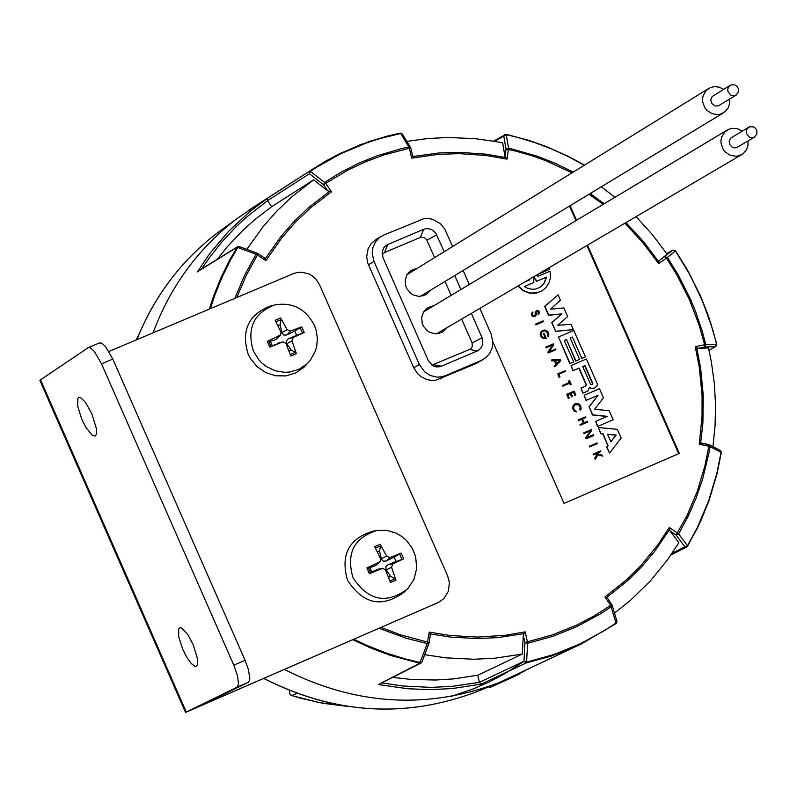 <?xml version="1.0" encoding="UTF-8"?>
<svg xmlns="http://www.w3.org/2000/svg" width="797" height="797" viewBox="0 0 797 797"><rect width="100%" height="100%" fill="white"/><g stroke="black" fill="none" stroke-linecap="round" stroke-linejoin="round"><path stroke-width="1.2" d="M516.635 674.8L517.153 675.198L490.912 687.034L489.996 687.393L489.089 686.705M490.912 687.034L490.006 686.327L491.38 685.769M519.156 673.595L524.406 671.094M519.594 673.933L516.924 675.019M256.096 205.496L235.633 219.613C197.736 249.092 170.219 286.83 153.084 332.837M284.579 669.55C355.93 705.524 427.64 709.808 499.679 682.381L579.429 644.843M529.656 279.139L529.776 279.797L525.263 281.72M518.15 285.894L523.42 290.566L529.885 293.027L536.68 292.937L541.98 290.865L545.696 287.876L549.163 282.487L550.408 277.755L550.099 271.159L537.845 276.37L536.819 274.925M537.995 274.238L549.601 269.306L549.033 267.762M533.482 276.898L536.999 281.152L546.543 277.097L544.381 283.045L539.918 287.378L535.614 289.042L532.117 289.291L527.504 288.265L524.346 286.531L533.89 282.477L533.153 277.087M539.629 287.548L544.092 283.214L546.254 277.266L536.999 281.152M536.72 281.321L533.193 277.057M541.651 291.064L536.401 293.097L529.606 293.186L523.131 290.736L517.871 286.063M529.487 279.926L529.377 279.309M533.89 282.477L524.386 286.561M537.706 274.407L549.601 269.306M597.302 443.62L596.993 442.923L589.641 446.101L589.949 446.798L597.302 443.62L589.949 446.798M589.66 446.948L589.641 446.101M543.205 320.862L535.853 324L536.162 324.708L543.514 321.56L543.205 320.862M543.514 321.56L535.873 324.867L535.853 324M558.807 374.281L565.481 371.412L565.173 370.715L557.82 373.873L559.325 377.28L559.992 376.991L558.807 374.281L565.481 371.412M559.992 376.991L559.036 377.429L557.82 373.873M562.851 385.28L563.16 385.977L569.835 383.108L570.532 384.702L571.21 384.413L569.496 380.528L568.829 380.817L569.526 382.411L562.562 385.439L563.16 385.977M571.21 384.413L570.253 384.861L569.546 383.267L562.871 386.137M569.227 382.54L568.829 380.817M536.929 311.288L538.722 312.016L538.105 313.958L538.633 314.486L539.499 312.145L538.393 310.73L537.098 310.501L535.415 312.563L534.847 315.562L533.502 315.771L532.386 314.935L532.984 311.956L531.679 313.271L531.788 315.253L533.382 316.469L535.195 316.2L536.102 315.134L536.62 311.458M534.687 315.642L535.454 314.845M535.176 315.004L535.574 314.028M535.285 314.197L535.524 313.61M535.245 313.769L535.415 312.563M535.136 312.723L536.261 310.83M538.114 314.775L538.105 313.958M538.075 313.978L538.403 312.115L536.65 311.448M534.628 316.499L532.605 316.469L531.499 315.413L531.4 313.44L532.585 312.175M567.803 394.704L570.463 393.559L571.887 396.796L572.565 396.507L571.14 393.27L573.8 392.124L575.235 395.362L575.902 395.073L574.169 391.138L566.816 394.296L568.55 398.231L569.227 397.942L567.803 394.704L570.463 393.559M572.565 396.507L571.608 396.946L570.184 393.708M575.902 395.073L574.946 395.511L573.521 392.273L571.15 393.29M569.227 397.942L568.271 398.38L566.816 394.296M596.644 453.433L600.828 451.63L600.52 450.933L593.167 454.101L593.476 454.808L595.728 453.832L597.132 454.29L595.04 458.345L595.419 459.202L597.84 454.519L602.811 456.133L602.432 455.266L596.644 453.433L600.828 451.63M595.419 459.202L594.741 458.484L596.843 454.439L595.728 453.832M595.439 453.981L593.476 454.808M593.187 454.948L593.167 454.101M597.73 454.728L602.811 456.133M580.077 409.419L580.445 410.266L581.133 408.791L580.664 405.563L578.881 403.84L576.49 403.372L574.328 404.278L573.053 406.131L572.923 408.423L573.989 410.485L576.669 411.89L574.308 409.718L573.621 408.044L574.079 405.733L575.942 404.268L579.001 404.796L580.206 406.311L580.465 408.213L579.788 409.578L580.126 407.128L578.801 405.015L575.245 404.587M580.445 410.266L579.788 409.578M574.856 403.9L573.073 405.583L572.644 408.572L574.268 411.172L576.669 411.89M580.415 425.16L587.768 421.992L587.459 421.294L584.121 422.729L582.468 418.963L585.805 417.528L585.496 416.831L578.144 419.999L578.453 420.696L581.79 419.262L583.444 423.028L580.106 424.462L580.126 425.309L580.106 424.462M582.477 418.993L585.805 417.528M580.126 425.309L587.768 421.992M583.155 423.157L581.79 419.262M581.501 419.411L578.453 420.696M578.164 420.846L578.144 419.999M585.954 437.732L586.363 438.659L593.715 435.481L593.406 434.783L586.831 437.623L591.553 430.579L591.145 429.653L583.793 432.821L584.101 433.528L590.667 430.689L585.665 437.882L590.378 430.838L583.812 433.678L583.793 432.821M593.715 435.481L586.074 438.808L585.665 437.882M549.033 351.816L553.756 344.792L553.347 343.866L545.995 347.014L546.294 347.711L552.869 344.902L548.147 351.915L548.555 352.842L555.917 349.694L555.609 348.996L549.033 351.816M555.917 349.694L548.276 353.001L547.868 352.075L552.59 345.061L546.294 347.711M546.015 347.871L545.995 347.014M542.408 330.536L540.944 331.821L540.197 334.381L541.123 336.942L543.355 338.476L546.284 338.227L544.172 333.435L543.594 333.674L545.357 337.679L543.325 337.39L541.771 336.005L541.233 333.993L541.9 332.06L544.132 330.735L546.603 331.353L548.057 333.485L548.097 336.852L548.904 334.541L548.296 332.12L546.493 330.406L544.082 329.958L541.821 330.984L540.804 332.449L540.476 334.222L541.402 336.782L543.634 338.317L546.284 338.227M542.817 331.213L544.65 330.885L546.891 332.01L548.097 336.852M545.018 337.719L543.594 333.674M554.712 366.809L560.759 360.692L560.341 359.746L551.683 359.925L552.012 360.692L554.742 360.623L556.286 364.129L554.373 366.042L554.712 366.809L554.373 366.042M559.922 360.483L556.764 363.651L555.419 360.603L559.922 360.483L555.479 360.752M556.724 363.562L559.633 360.642M554.084 366.202L555.997 364.289L554.453 360.782L551.733 360.852L551.683 359.925M608.181 445.393L606.925 447.027L609.575 453.055L621.182 437.991L617.376 429.354L598.338 427.531L600.988 433.558L603.05 433.747L607.892 445.543L602.761 433.897L600.699 433.707L598.338 427.531M609.575 453.055L606.637 447.177L607.892 445.543M607.523 434.176L616.191 435.003L610.91 441.857L607.523 434.176M610.841 441.717L615.902 435.152L607.603 434.365M581.82 358.421L585.436 356.867L573.8 330.456L558.458 337.021L570.094 363.442L573.71 361.898L564.276 340.488L566.528 339.522L575.962 360.931L579.568 359.387L570.134 337.978L572.385 337.011L581.82 358.421L572.385 337.011M570.094 363.442L573.71 361.898M569.805 363.601L558.458 337.021M581.531 358.58L585.436 356.867M572.097 337.171L570.154 338.008M575.962 360.931L579.568 359.387M575.673 361.091L566.528 339.522M566.239 339.681L564.296 340.518M594.941 387.95L591.025 388.488L589.352 387.332L591.314 388.338L594.751 388.039L597.142 385.658L597.401 384.024L586.373 359.009L571.041 365.584L573.242 370.595L579.11 368.075L586.413 384.642L585.566 386.117L586.124 384.792L578.821 368.234L572.963 370.754L571.041 365.584M585.566 386.117L580.953 388.099L583.135 393.041L587.748 391.058L589.641 387.183M587.748 391.058L582.846 393.19L580.953 388.099M582.717 366.53L584.968 365.564L592.829 383.417L592.121 384.523L590.587 384.383L582.717 366.53M591.962 384.592L592.54 383.566L584.679 365.723L582.737 366.56M594.632 409.269L603.459 397.773L599.464 388.707L584.131 395.302L586.333 400.293L598.049 395.252L589.222 406.859L592.739 414.829L607.344 416.343L595.628 421.394L597.83 426.385L613.152 419.77L609.157 410.704L594.632 409.269M607.005 416.492L592.45 414.988L589.222 406.859M588.933 407.008L598.049 395.252M597.76 395.402L586.333 400.293M586.044 400.443L584.131 395.302M597.83 426.385L613.152 419.77M597.541 426.534L595.628 421.394M555.908 331.253L573.422 329.609L571.09 324.329L557.631 325.286L567.653 316.519L563.868 307.941L550.528 309.166L560.43 300.14L558.099 294.85L544.919 306.317L548.804 315.134L561.975 313.849L552.022 322.436L555.629 331.413L551.743 322.596L561.696 314.008L548.525 315.293L544.64 306.476L558.099 294.85M573.422 329.609L555.629 331.413M678.705 453.682L586.931 245.506M575.962 220.63L569.526 206.044M754.012 137.363L756.891 134.195L756.841 130.469L755.506 128.287L753.424 126.862L749.798 126.723L747.068 128.845L746.261 131.057L746.45 133.458L749.459 137.144L751.74 137.761L754.012 137.363M754.669 137.024L736.866 147.485L734.605 147.883L732.333 147.276L729.803 144.735L729.165 141.218L730.69 138.13L748.702 127.231M742.206 131.097L737.633 128.795L732.652 128.297L728.817 129.253L724.752 132.013L721.624 137.164L720.996 140.192L721.046 143.33L723.128 149.288L725.061 151.809L730.231 155.335L736.249 156.282L739.208 155.714L743.701 153.183L746.47 149.746L747.975 145.512L748.034 140.939M735.501 95.441L738.411 92.203L738.301 88.467L736.936 86.305L734.834 84.92L731.208 84.831L728.518 86.983L727.741 89.194L727.95 91.575L730.959 95.232L733.23 95.839L735.501 95.441M736.229 95.062L718.466 105.812L715.058 106.031L711.412 103.092L710.755 99.605L712.229 96.507L730.122 85.359M723.656 89.324L719.113 87.102L714.202 86.634L710.416 87.58L706.202 90.489L703.153 95.68L702.575 98.718L702.665 101.857L704.837 107.774L706.809 110.275L712.02 113.722L718.047 114.589L720.996 113.971L725.459 111.371L728.169 107.904L729.604 103.66L729.614 99.087M346.047 706.172L318.88 702.496L291.861 695.632M280.504 335.089L276.32 339.373L270.382 341.355L272.295 345.709L269.814 347.123L282.885 341.843L285.894 343.397L290.885 356.01L296.374 353.679L295.488 352.284L291.194 350.132L286.561 343.417L286.362 340.887L288.265 338.835L296.673 335.368L294.76 331.024L301.704 326.84L290.467 331.084L287.079 329.649L280.654 317.943L281.112 319.587L280.066 324.807L277.824 325.535M296.374 353.679L291.991 340.817L293.256 337.41L304.215 332.538L296.673 335.368M280.654 317.943L275.164 320.264L280.982 332.229L280.703 334.86L267.304 341.415L270.382 341.355M291.194 350.132L289.082 351.258M272.295 345.709L282.885 341.843M294.76 331.024L286.591 335.019L283.792 335.039L282.028 333.086L280.066 324.807M314.357 325.216L316.16 330.307L317.365 338.247L316.748 346.187L315.333 351.258L310.252 360.344L306.965 363.9L298.975 369.29L289.709 372.05L284.828 372.348L275.124 370.774L266.168 366.421L262.203 363.302L258.706 359.656L253.396 351.069C246.572 328.603 253.615 313.221 274.537 304.932C292.3 301.914 305.57 308.678 314.357 325.216M307.781 363.103L303.796 367.437L295.498 373.046L285.864 375.905L275.712 375.776L265.909 372.657L257.282 366.829L250.577 358.76L248.126 354.107C241.033 330.765 248.365 314.775 270.103 306.158L273.142 305.311M99.625 342.849L88.098 347.741L39.85 380.318L185.542 712.408L438.719 602.303L196.939 707.417L248.315 682.312L249.581 680.379L249.81 677.968L248.236 668.982L245.058 660.285L112.825 359.088L105.602 346.635L101.777 343.138L99.356 342.999M108.92 351.467L293.286 273.69L297.51 272.464L301.943 272.235L308.479 273.799L312.444 276.021L315.861 279.06L319.597 284.838L447.675 576.022L449.388 582.477L448.402 591.205L443.909 598.547L438.719 602.303M88.367 347.592L90.519 347.89L94.325 351.387L101.548 363.85L233.81 665.166L237.556 675.916L238.532 684.155L237.098 687.193L185.542 712.408M91.804 413.663L96.387 428.497L96.427 434.176L95.132 436.079L92.044 435.142L85.777 427.172L81.712 419.023L77.757 406.51L77.807 398.47L78.764 397.484L80.876 397.793L85.687 402.644L91.804 413.663M193.073 644.414L197.566 658.91L197.596 664.429L196.331 666.292L194.956 666.312L191.24 663.502L186.887 657.435L182.762 649.316L178.707 636.823L178.707 628.783L180.291 627.657L181.826 628.106L187.873 634.691L193.073 644.414M405.344 591.075L404.328 592.032C382.122 608.28 363.173 604.345 347.502 580.216C340.319 554.931 348.767 538.593 372.857 531.22L375.178 530.792M376.154 239.389L371.193 243.583L368.104 248.754L366.66 256.764L367.716 262.89L413.773 367.786L417.528 373.584L420.965 376.642L427.072 379.641L431.496 380.418L435.929 380.189L475.939 363.641L483.49 359.288M587.519 245.157L679.333 453.413L564.017 503.415L492.885 341.903M570.114 205.686L576.55 220.281M423.008 295.976L424.97 293.575M411.66 271.777L408.632 272.425M439.286 333.415L441.289 331.034M428.258 309.067L425.219 309.674M197.975 271.189L209.561 253.735L228.57 231.339L249.989 211.414L267.483 198.254L267.553 200.645L271.687 206.672L254.522 219.852L242.447 230.751L227.514 246.552L217.262 259.284M393.1 677.43L411.342 679.452L435.7 680.02L453.862 678.865L477.762 675.228L479.405 682.332L481.189 684.155L452.148 688.568L430.041 689.624L407.835 688.747L378.356 684.563L420.926 663.104M592.091 192.386L591.434 193.492L589.242 194.159M406.829 141.398L427.202 138.578L447.784 137.473L475.321 138.688L495.873 141.597L502.678 142.942L504.919 156.312L506.982 159.131L508.576 148.043L506.125 134.294L504.64 134.544L503.764 135.859L506.025 149.268L508.576 148.043L536.989 156.122L555.389 163.375L573.242 172.062M636.106 216.625L652.444 234.726L667.139 254.233L659.089 260.719L658.601 263.608L666.451 258.108L664.718 256.764L667.398 257.441L675.467 250.935L672.798 250.268L675.617 250.806L672.987 250.148L666.641 253.516M715.885 346.376L716.802 344.174L715.298 346.605L716.583 344.145L712.807 330.038L703.093 302.462L690.601 275.991L675.467 250.935L687.223 269.486L700.414 295.677L708.513 316.11L716.802 344.165L705.813 344.533L695.223 346.625L697.744 348.369L708.493 347.97L711.362 361.948L714.291 383.108L715.537 404.378L715.088 425.608L712.956 446.669M666.451 258.108L667.398 257.441L678.217 274.875L690.511 299.303L695.711 311.946L702.277 331.353L705.813 344.533L704.528 347.004L704.658 344.722L699.128 325.126L689.435 299.742L677.211 275.443L666.451 258.108M412.567 155.724L410.824 148.172L412.577 155.744L411.66 158.145L438.669 154.339L459.192 153.632L486.598 155.554L506.982 159.131M410.824 148.172L409.379 148.262L411.66 158.145M410.515 147.475L402.435 134.135L400.702 133.478L408.881 146.977L410.754 148.122M246.791 249.361L263.05 226.737L276.828 211.125L291.841 196.799L313.629 179.853L327.726 190.862L331.482 191.788L325.694 183.35L323.572 184.804L324.728 182.254L341.485 171.933L359.039 163.076L377.28 155.724L402.465 148.372L408.881 146.977L409.379 148.262L384.124 154.877L365.783 161.671L348.09 169.98L325.694 183.35L309.874 170.966L267.483 198.254M400.333 133.129L401.857 133.587M402.435 134.135L400.243 133.129L386.714 136.237L360.284 144.695L334.989 156.033L311.099 170.13L325.614 161.143L340.698 153.173L369.589 141.348L389.872 135.45L400.702 133.478L380.219 138.499L366.849 142.802L340.947 153.642L316.449 167.35L310.571 171.206L309.415 173.756L309.874 170.966L311.099 170.13L248.684 210.259M584.271 165.258L568.341 156.63L551.923 149.109L535.086 142.713L517.911 137.473L506.314 134.643L494.529 141.358M572.047 172.8L545.517 160.595L531.818 155.684L513.208 150.404L506.025 149.268L504.919 156.312M258.069 253.695L264.494 257.929L265.869 260.649L281.62 238.084L295.109 222.572L309.903 208.406L331.482 191.788M239.658 246.841L237.765 247.478L256.076 254.263L257.66 253.386L257.421 254.96L265.869 260.649M264.484 257.919L257.66 253.386L239.359 246.612L237.506 246.791L239 246.552M234.866 298.337L244.39 275.702L256.076 254.263L257.421 254.96L246.094 275.682L236.799 297.52M197.048 271.986L236.918 247.389L237.765 247.478L230.602 259.892L222.124 277.087L214.911 294.92L210.358 308.678M429.085 642.601L430.31 635.129L429.214 632.111L427.252 643.597L419.74 663.243L378.356 684.563M354.027 639.333L367.736 645.769L386.475 653.122L405.633 659.029L420.218 662.486L421.992 661.938L428.836 643.358M381.185 627.518L400.801 634.9L427.65 642.113L429.035 643.059L427.252 643.597L406.37 638.277L379.233 628.365M477.762 675.228L522.284 654.078L523.31 635.339L525.143 631.872L504.89 635.339L477.433 637.072L449.807 635.478L429.214 632.111M481.189 684.155L526.319 662.885L523.938 661.301L526.578 662.128L527.614 643.318L524.964 642.492L527.445 641.834L525.143 631.872M611.747 604.574L611.329 606.666L600.38 613.879L577.337 626.402L552.988 636.255L527.614 643.318L527.445 641.834L552.68 634.811L576.889 625.017L594.213 615.922L610.691 605.391L616.161 623.493L581.421 643.896L573.86 647.393L550.508 656.329L526.319 662.885L526.578 662.128L553.756 654.566L579.827 644.006L604.495 630.576L616.211 622.836L616.569 620.694M708.722 444.587L710.027 446.619L721.056 452.258L720.089 450.325M709.081 444.686L700.633 443.232L702.894 422.898L703.273 395.521L700.643 368.154L696.717 347.841M721.285 452.507L717.071 473.677L708.862 501.134L697.773 527.415L687.502 545.726L697.604 527.006L708.663 500.775L716.852 473.388L721.056 452.258L716.991 473.707L708.812 501.114L700.792 520.919L687.672 546.075M701.44 443.052L708.643 444.547L708.842 446.24L699.228 444.258L700.633 443.232M670.048 530.981L676.035 535.006L684.892 546.802L687.502 545.726L678.645 533.92L676.035 535.006L687.014 515.659L697.295 491.301L704.917 465.856L708.842 446.24L710.027 446.619L708.882 453.234L702.575 479.256L696.07 498.175L688.08 516.426L678.645 533.92L669.301 527.445L670.048 530.981L678.885 542.737L667.458 559.932L650.113 581.192L630.517 600.31L614.487 613.102M616.948 621.839L616.191 623.463M604.913 596.983L607.354 598.029L611.787 604.505L610.691 605.391L604.913 596.983L626.203 580.067L640.748 565.731L658.043 544.61L669.301 527.445M313.629 179.853L271.687 206.672M444.228 251.683L435.68 232.863L431.287 229.347L426.933 228.56L423.735 229.287L387.073 244.809L383.895 247.588L382.231 251.533L382.968 257.61L428.358 360.722L433.16 365.883L436.318 366.919L440.233 366.7L477.313 350.959L480.79 348.369L482.763 344.443L482.544 338.845L471.386 313.36M460.895 289.52L454.738 275.553M436.816 234.846L426.873 240.166L434.574 257.64M445.045 281.421L451.172 295.348M461.632 319.089L472.103 342.889L482.145 337.769M431.914 365.116L470.18 349.216L472.252 346.745L472.103 342.889M426.873 240.166L424.622 237.665L420.866 237.197L384.513 252.519L382.161 254.741M368.473 264.843L373.972 261.406L372.179 253.376L372.956 247.329L375.477 241.88L379.531 237.526L383.716 235.075L423.815 218.717L428.208 218.498L432.592 219.295L440.432 223.698L444.736 229.018L452.586 246.522M373.972 261.406L419.371 364.558L413.773 367.786M440.163 378.944L445.583 375.646L441.389 376.881L436.985 377.12L430.47 375.576L424.731 371.94L419.371 364.558M445.583 375.646L481.438 360.324L475.939 363.641M479.834 308.399L491.091 333.953L492.885 341.983L492.128 348.03L489.627 353.489L485.602 357.853L481.438 360.324M469.303 284.489L463.127 270.472M434.056 305.6L427.491 307.752L423.526 311.906L421.653 317.445L422.201 323.383L423.366 326.162L427.242 330.765L429.772 332.369L435.451 333.833L442.385 332.16L447.107 327.617M417.409 268.23L410.863 270.482L406.978 274.676L405.175 280.195L405.773 286.103L406.958 288.863L410.844 293.416L413.364 295L419.023 296.434L426.116 294.671L430.749 290.078M601.297 186.807L614.935 197.297M522.284 654.078L494.728 658.222L473.757 659.249L445.662 657.834L424.691 654.686M352.941 577.546C346.018 553.208 354.147 537.487 377.33 530.394L386.764 530.374L395.93 533.054L401.519 536.251L406.47 540.446L412.298 548.286L415.665 556.764L416.692 568.361L413.902 579.499L407.616 588.923C386.246 604.554 368.015 600.769 352.941 577.546M392.811 563.848L403.71 558.817L396.099 561.486L394.176 557.123L385.977 561.078L383.178 561.098L381.424 559.175L379.502 550.976L380.627 545.935L380.179 544.301L374.7 546.662L380.567 558.717L380.129 561.566L379.302 562.154L366.889 567.952L369.868 567.653L371.781 572.017L377.409 569.327L382.739 568.321L385.479 569.915L390.44 582.477L395.92 580.096L391.556 567.285L392.811 563.848L388.099 564.694L396.099 561.486M371.781 572.017L369.4 573.671L382.739 568.321M394.176 557.123L401.2 553.108L390.032 557.511L386.635 556.097L380.179 544.301M379.95 561.736L375.736 565.521L369.868 567.653M377.25 551.733L379.502 550.976M395.92 580.096L395.023 578.682L390.65 576.341L385.967 569.516L385.937 566.528L388.099 564.694M390.65 576.341L388.557 577.476M478.877 690.869L477.453 691.447C405.902 718.665 334.75 714.351 263.996 678.496M136.845 339.681C154.05 296.803 180.52 261.476 216.276 233.71L226.318 226.398M451.52 696.319L473.408 688.857L489.258 681.903L504.561 673.824L523.958 661.371M136.157 339.98L138.947 334.391M297.062 693.42L291.732 695.582L289.769 693.679L289.59 690.521M300.08 327.607L302.551 333.216M304.215 332.538L301.704 326.84M275.921 321.739L281.112 319.587M271.09 346.556L268.619 340.947M267.304 341.415L269.814 347.123M295.488 352.284L290.327 354.516M279.717 335.637L276.32 339.373M282.507 341.963L277.994 343.168M291.991 340.817L286.79 343.786M293.256 337.41L288.703 338.625M287.079 329.649L281.899 332.658M290.467 331.084L287.04 334.83M101.548 363.85L112.825 359.088M245.058 660.285L233.81 665.166M40.498 379.741L186.279 712.02M237.098 687.193L248.315 682.312M437.961 602.652L434.664 604.246M699.228 444.258L702.047 416.462L702.067 395.422L699.338 367.407L695.223 346.625M658.601 263.608L642.761 242.527L624.868 223.23M603.12 204.371L589.023 194.249M584.42 165.168L568.45 156.491L546.393 146.648L529.387 140.601L506.225 134.364M716.692 344.135L710.745 323.044L700.304 295.707L687.134 269.545L675.537 250.886M352.932 639.802L371.452 648.33L390.48 655.413L419.74 663.243L421.992 661.938M237.506 246.791L229.695 259.902L221.158 277.246L213.905 295.239L209.322 309.106M201.651 268.918L209.422 257.62L222.184 241.551L236.191 226.637L246.173 217.392L267.553 200.645L309.415 173.756L323.572 184.804L327.726 190.862M523.31 635.339L524.964 642.492L523.938 661.301L479.405 682.332L451.979 686.376L431.127 687.383L403.202 686.018L382.351 682.969M666.651 253.526L672.798 250.268L659.089 260.719M421.852 662.177L421.015 663.064M720.966 451.251L721.225 452.367M697.744 348.369L704.528 347.004L715.298 346.605L709.001 350.182M687.572 546.234L686.835 546.941L684.892 546.802L672.13 553.267M686.835 546.941L687.612 546.234M658.73 261.745L643.279 241.342L625.914 222.612M604.216 203.713L590.697 193.94M606.686 597.461L627.408 580.844L641.595 566.816L654.506 551.564L669.6 529.507M430.211 633.884L450.335 637.082L477.323 638.586L497.477 637.64L523.948 633.645M329.37 191.469L308.369 207.798L293.924 221.656L280.733 236.789L265.262 258.756M505.667 157.547L485.742 154.15L458.982 152.317L438.938 152.974L412.527 156.581M469.692 349.465L477.313 350.959M433.907 364.747L441.458 366.271M384.513 252.519L387.83 244.44M420.348 237.386L423.735 229.287M366.889 567.952L369.4 573.671M403.71 558.817L401.2 553.108M390.032 557.511L386.435 560.889M386.635 556.097L381.295 558.737M379.302 562.154L375.736 565.521M391.556 567.285L386.196 569.895M382.092 568.49L377.409 569.327M395.023 578.682L389.882 580.953M370.665 573.083L368.194 567.454M375.457 548.127L380.627 545.935M399.576 553.875L402.047 559.494M263.887 678.546C334.65 714.381 405.842 718.685 477.453 691.447L499.679 682.381M136.785 339.711C154 296.833 180.501 261.496 216.276 233.71L235.633 219.613M436.537 333.823L741.628 154.658M423.536 311.896L727.093 130.15M420.268 296.424L723.367 112.895M406.978 274.666L708.513 88.587M136.108 340L139.106 334.013M346.456 706.232L322.915 703.293L299.662 698.023L290.795 695.143L289.46 693.32L289.53 690.511M591.434 193.482L592.131 192.366M584.5 165.118L568.49 156.431L546.383 146.578L529.338 140.521L506.125 134.294M410.824 148.152L410.614 147.634M493.492 141.169L506.045 134.275M237.446 246.831L197.835 271.279M421.992 661.928L429.035 643.049M430.31 635.139L429.035 643.059M612.096 605.172L616.918 621.172L616.161 623.493L581.421 643.896M721.295 452.417L720.129 450.335L709.28 444.786M715.756 346.446L709.021 350.272M686.735 546.981L670.974 554.961M607.364 598.049L612.046 605.003M381.155 236.4L375.696 239.668"/></g></svg>

